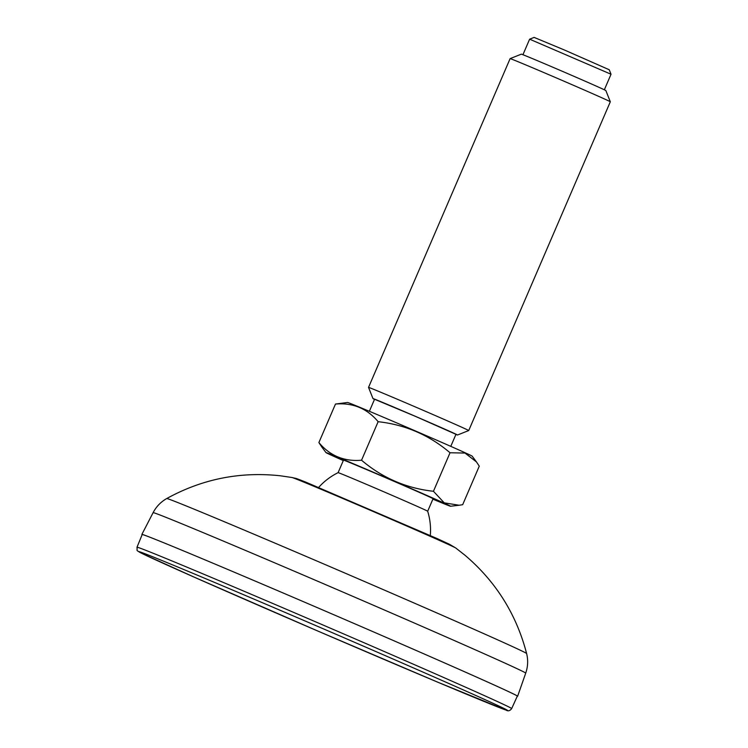 <?xml version="1.0" encoding="UTF-8"?>
<svg xmlns="http://www.w3.org/2000/svg" width="748" height="748" viewBox="0 0 748 748"><rect width="100%" height="100%" fill="white"/><g stroke="black" fill="none" stroke-linecap="round" stroke-linejoin="round"><path stroke-width="1.12" d="M136.996 547.227L142.195 534.549A204.223 2.141 23.3 0 1 330.597 613.36A204.223 2.141 23.3 0 1 517.317 696.108L511.679 708.59A203.98 2.132 -156.7 0 0 508.397 706.729A203.98 2.132 -156.7 0 0 307.194 618.213A203.98 2.132 -156.7 0 0 136.996 547.227C137.548 551.912 135.266 549.406 141.858 553.398L194.115 577.11L318.592 631.368L437.804 682.204L506.087 710.086C508.06 711.413 509.93 710.909 511.679 708.59M142.148 534.661A204.559 2.141 23.3 0 1 141.877 534.409A204.559 2.141 23.3 0 1 330.607 613.36A204.559 2.141 23.3 0 1 517.635 696.238A204.559 2.141 23.3 0 1 517.27 696.22M476.233 461.61L472.147 456.13A67.825 0.711 -156.7 0 0 410.147 428.669A67.825 0.711 -156.7 0 0 347.586 402.48L335.478 404.051C352.832 402.574 367.053 408.455 378.142 421.694C405.22 424.686 429.184 435.037 450.034 452.755L465.013 453.064L476.485 461.946L479.272 466.163L462.675 504.685L459.16 505.246L444.237 502.852L433.447 491.277C406.37 488.294 382.406 477.944 361.546 460.226C344.192 461.694 329.971 455.812 318.882 442.573L321.668 446.78M450.782 446.36L455.962 434.326L415.439 416.365L374.552 399.264L369.372 411.297M455.915 434.448A46.03 0.486 -156.7 0 0 457.524 434.999A46.03 0.486 -156.7 0 0 415.449 416.356A46.03 0.486 -156.7 0 0 372.981 398.591A46.03 0.486 -156.7 0 0 374.496 399.385M610.321 101.765L605.861 90.573A46.03 0.486 23.3 0 0 602.252 88.806A46.03 0.486 23.3 0 0 555.166 68.227A46.03 0.486 23.3 0 0 521.319 54.165L510.117 58.615A54.548 0.57 23.3 0 1 510.117 58.615A54.548 0.57 23.3 0 1 550.238 75.296A54.548 0.57 23.3 0 1 606.039 99.68A54.548 0.57 23.3 0 1 610.321 101.765A54.548 0.57 23.3 0 1 610.321 101.775L468.725 430.539A54.548 0.57 -156.7 0 0 418.852 408.445A54.548 0.57 -156.7 0 0 368.53 387.389A54.548 0.57 -156.7 0 0 368.53 387.399L372.981 398.591M457.524 434.999L468.725 430.549A54.548 0.57 -156.7 0 0 468.725 430.539M611.032 74.239L609.255 69.76L564.188 49.901L534.109 37.4L529.631 39.186L611.032 74.239L604.347 89.788M338.105 472.652L343.5 460.123A48.77 0.514 -156.7 0 1 388.493 478.944A48.77 0.514 -156.7 0 1 433.073 498.701L427.688 511.23A48.77 0.514 -156.7 0 0 427.678 511.221A48.77 0.514 -156.7 0 0 383.098 491.473A48.77 0.514 -156.7 0 0 338.105 472.652L338.105 472.652A64.094 64.094 0 0 0 318.648 487.434M432.877 499.159A67.825 0.711 -156.7 0 0 450.567 506.246A67.825 0.711 -156.7 0 0 425.042 494.615A67.825 0.711 -156.7 0 0 359.704 466.425A67.825 0.711 -156.7 0 0 325.997 452.605A67.825 0.711 -156.7 0 0 331.308 455.195A67.825 0.711 -156.7 0 0 343.304 460.581M318.882 442.573L335.478 404.051M361.546 460.226L378.142 421.694M433.447 491.277L450.034 452.755M142.027 553.473A200.567 2.104 23.3 0 1 383.761 654.977A200.567 2.104 23.3 0 1 443.246 684.495A200.567 2.104 23.3 0 1 142.027 553.473M454.429 547.302A89.246 0.935 -156.7 0 0 368.25 509.369A89.246 0.935 -156.7 0 0 292.038 477.514C297.975 479.094 292.477 476.915 305.997 482.217L437.571 538.756L449.473 544.273L455.803 548.041A89.246 0.935 -156.7 0 0 454.429 547.302M525.722 673.125C527.938 666.674 528.238 660.138 526.611 653.518A195.911 2.048 -156.7 0 0 523.46 651.751A195.911 2.048 -156.7 0 0 330.943 567.049A195.911 2.048 -156.7 0 0 166.748 498.533C160.829 501.899 156.276 506.611 153.116 512.651A202.848 2.122 23.3 0 1 322.463 583.281A202.848 2.122 23.3 0 1 522.459 671.274A202.848 2.122 23.3 0 1 525.722 673.125L517.635 696.238M166.748 498.533C202.269 478.982 240.183 471.408 280.481 475.803L292.038 477.514M526.611 653.518C516.41 614.276 495.868 581.523 464.994 555.259L455.803 548.041M153.116 512.651L141.877 534.409M510.117 58.625L368.53 387.389M529.621 39.186L522.936 54.726M450.567 506.246L458.776 505.283M325.997 452.605L321.659 446.79M430.315 535.521A64.094 64.094 0 0 0 427.678 511.221"/></g></svg>
